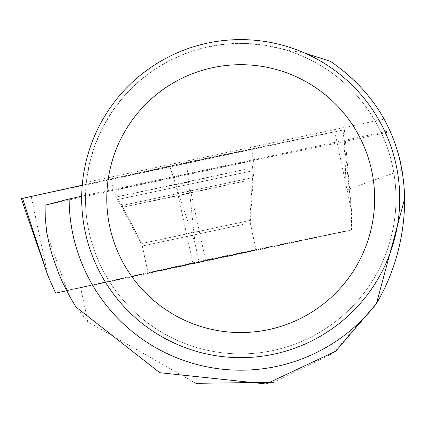 <?xml version="1.0" encoding="UTF-8"?>
<svg xmlns="http://www.w3.org/2000/svg" width="426" height="426" viewBox="0 0 426 426"><rect width="100%" height="100%" fill="white"/><g stroke="black" fill="none" stroke-linecap="round" stroke-linejoin="round"><path stroke-width="0.32" stroke-dasharray="2.13 1.6" d="M155.767 271.554L256.026 250.083L155.767 271.554M66.653 290.777L351.519 230.045L198.985 261.591L66.621 290.708M22.53 198.388L342.989 130.036L169.628 165.991L82.255 185.209L186.497 162.397L344.384 129.754L21.3 198.633M351.519 230.045L351.551 211.152L342.989 130.036M198.985 261.591L195.055 243.518L169.628 165.991M120.92 177.195L162.407 167.956L251.707 149.185L120.92 177.195M85.456 198.633A155.256 155.256 0 0 1 318.339 64.177A155.256 155.256 0 0 1 318.339 333.089A155.256 155.256 0 0 1 85.488 195.385L86.318 182.296L89.545 163.238L95.115 144.723L102.938 127.049L112.901 110.488L124.845 95.291L138.583 81.691L153.908 69.907L170.576 60.119L188.329 52.478L206.898 47.1L225.988 44.075L245.307 43.441L264.557 45.22L283.434 49.368A155.256 155.256 0 0 1 226.302 353.218A155.256 155.256 0 0 1 85.456 198.633M390.456 131.714A164.037 164.037 0 0 1 402.203 170.059L346.125 190.161L345.129 159.755L343.862 141.645L390.456 131.714L384.14 119.067L378.299 109.333L371.797 100.03L364.667 91.196L356.945 82.878L348.665 75.114L339.868 67.942L330.592 61.392M304.782 53.09L283.434 49.368M85.488 195.385L81.707 196.216M399.732 198.633A159.02 159.02 0 0 1 240.711 357.654A159.02 159.02 0 0 1 81.691 198.633A159.02 159.02 0 0 1 240.711 39.613A159.02 159.02 0 0 1 399.732 198.633M85.488 195.342L389.992 130.697M86.318 182.296L384.14 119.067M45.044 205.22L187.749 173.925L343.862 141.645M345.129 159.755L345.012 231.169L346.061 230.956L346.125 190.161M148.051 272.869L256.031 249.86L148.051 272.869L141.794 243.518L121.98 205.486L252.362 177.695L121.98 205.486L141.794 243.518L249.774 220.503L141.794 243.518M346.061 230.956L67.132 290.372L205.561 260.004L345.012 231.169M173.318 177.003L175.847 184.73L188.601 182.008L205.561 260.004M67.132 290.372L46.977 234.135M175.847 184.73L192.813 262.725M251.66 160.991L115.808 189.943L251.66 160.991L253.033 170.704L118.519 199.373L253.033 170.704L249.774 220.503L256.031 249.86M376.456 303.605L333.079 353.213L274.147 382.276M195.827 383.32L87.884 321.848L75.961 307.029M404.7 198.58L404.072 184.266L402.203 170.059M80.642 287.539L87.884 321.848M47.946 275.878L31.215 196.556M334.82 131.831L351.551 211.152L344.384 129.754M186.497 162.397L195.055 243.518M244.407 169.532L115.973 197.036L185.188 182.546L244.407 169.532M243.72 181.316L187.557 193.665L121.911 207.403L243.72 181.316M242.532 224.55L142.273 246.02L242.532 224.55M187.749 173.925L188.601 182.008M256.026 250.083L250.254 223.006L253.103 179.447L254.301 167.556L251.707 149.185M148.046 273.098L142.273 246.02L121.911 207.403L115.973 197.036L110.845 179.202M121.98 205.486L118.519 199.373L115.808 189.943"/><path stroke-width="0.64" d="M66.621 290.708L55.598 293.131L66.653 290.777M55.598 293.131L47.946 275.878L21.3 198.633L82.255 185.209L22.53 198.388M45.044 205.22L45.262 217.654L46.674 232.085L49.427 245.136L52.462 255.989L58.074 271.932L62.516 282.289L70.189 297.348L75.961 307.029L159.745 372.697L266.117 383.975L335.731 351.242L376.579 303.392A171.566 171.566 0 0 1 69.145 198.974L45.044 205.22M304.782 53.09L330.592 61.392C378.277 94.54 402.98 140.266 404.7 198.58L376.456 303.605M81.707 196.216L69.145 198.974M376.579 303.392C395.158 271.437 404.53 236.499 404.7 198.58M399.732 198.633A159.02 159.02 0 0 0 161.198 60.918A159.02 159.02 0 0 0 161.198 336.348A159.02 159.02 0 0 0 399.732 198.633M374.64 198.633A133.929 133.929 0 0 0 173.744 82.644A133.929 133.929 0 0 0 173.744 314.617A133.929 133.929 0 0 0 374.64 198.633M274.147 382.276L195.827 383.32M22.519 198.351L47.946 275.878"/></g></svg>
